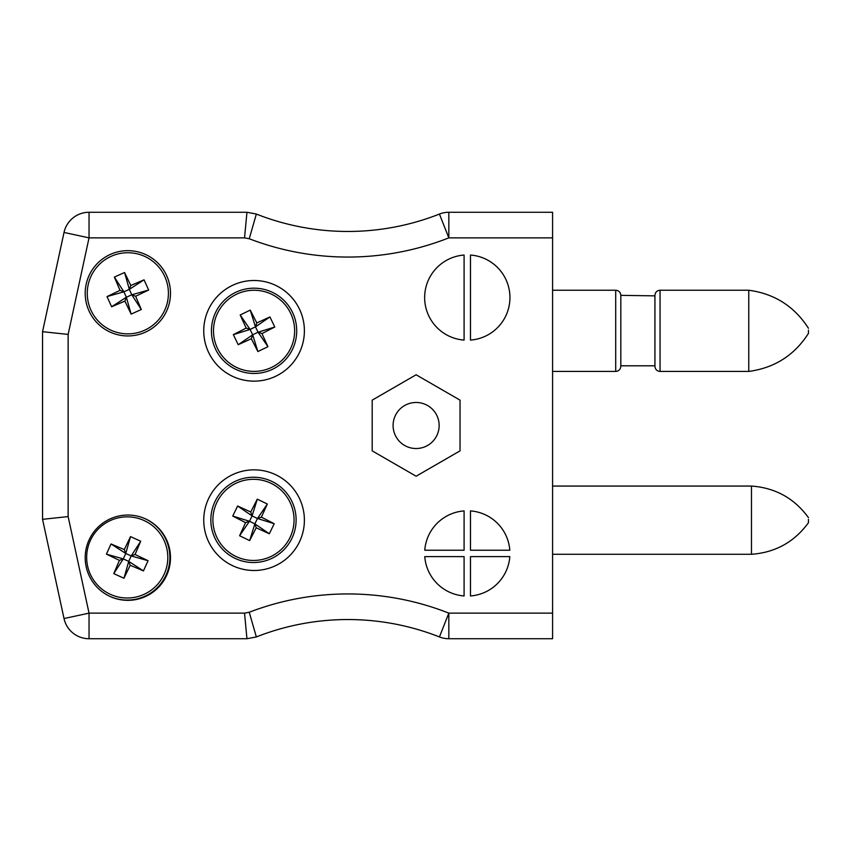 <?xml version="1.0" encoding="UTF-8"?>
<svg xmlns="http://www.w3.org/2000/svg" width="851" height="851" viewBox="0 0 851 851"><rect width="100%" height="100%" fill="white"/><g stroke="black" fill="none" stroke-linecap="round" stroke-linejoin="round"><path stroke-width="1.28" d="M439.148 425.5A23.03 23.03 0 0 1 404.608 445.445A23.03 23.03 0 0 1 404.608 405.555A23.03 23.03 0 0 1 439.148 425.5M304.392 330.826A50.326 50.326 0 0 1 228.908 374.408A50.326 50.326 0 0 1 228.908 287.244A50.326 50.326 0 0 1 304.392 330.826M372.195 450.86L416.118 476.22L460.04 450.86L460.04 400.14L416.118 374.78L372.195 400.14L372.195 450.86M170.487 293.297A42.646 42.646 0 0 0 106.513 256.374A42.646 42.646 0 0 0 106.513 330.231A42.646 42.646 0 0 0 170.487 293.297M170.487 557.703A42.646 42.646 0 0 0 106.513 520.769A42.646 42.646 0 0 0 106.513 594.626A42.646 42.646 0 0 0 170.487 557.703M470.486 255.045L470.486 340.092A42.646 42.646 0 0 0 509.94 297.563A42.646 42.646 0 0 0 470.486 255.045M470.486 595.955A42.646 42.646 0 0 0 509.813 556.628L470.486 556.628L470.486 595.955M470.486 550.235L509.813 550.235A42.646 42.646 0 0 0 470.486 510.908L470.486 550.235M464.093 550.235L464.093 510.908A42.646 42.646 0 0 0 424.766 550.235L464.093 550.235M552.586 237.865L448.828 237.865L439.435 214.058A25.583 25.583 0 0 1 448.828 212.271L552.586 212.271L552.586 638.729L448.828 638.729A25.583 25.583 0 0 1 439.435 636.942L448.828 613.135L552.586 613.135M424.766 556.628A42.646 42.646 0 0 0 464.093 595.955L464.093 556.628L424.766 556.628M464.093 255.045A42.646 42.646 0 0 0 424.649 297.563A42.646 42.646 0 0 0 464.093 340.092L464.093 255.045M304.392 520.174A50.326 50.326 0 0 1 228.908 563.756A50.326 50.326 0 0 1 228.908 476.592A50.326 50.326 0 0 1 304.392 520.174M64.027 232.451L89.036 237.865L89.036 212.271A25.583 25.583 0 0 0 64.027 232.451A25.583 25.583 0 0 1 89.036 212.271L246.95 212.271L256.342 214.058L249.247 238.759L244.535 237.865L89.036 237.865L68.133 334.422L68.133 516.578L89.036 613.135L244.535 613.135L249.247 612.241A275.054 275.054 0 0 1 448.828 613.135L448.828 638.729A25.583 25.583 0 0 1 439.435 636.942A249.471 249.471 0 0 0 256.342 636.942L246.95 638.729L89.036 638.729A25.583 25.583 0 0 1 64.027 618.549L42.55 519.323L42.55 331.677L64.027 232.451L42.55 331.677L42.55 519.323L64.027 618.549L89.036 613.135L89.036 638.729A25.583 25.583 0 0 1 64.027 618.549M244.535 613.135L246.95 638.729L256.342 636.942L249.247 612.241L255.991 635.729M42.55 519.323L68.133 516.578M42.55 331.677L68.133 334.422M246.95 212.271L244.535 237.865M439.435 214.058A249.471 249.471 0 0 1 256.342 214.058A249.471 249.471 0 0 0 439.435 214.058A25.583 25.583 0 0 1 448.828 212.271L448.828 237.865A275.054 275.054 0 0 1 249.247 238.759L255.991 215.271M90.876 310.03A40.571 40.571 0 0 1 131.831 252.928A40.571 40.571 0 0 1 160.807 316.944A40.571 40.571 0 0 1 90.876 310.03M88.993 310.881A42.646 42.646 0 0 1 132.033 250.864A42.646 42.646 0 0 1 162.498 318.157A42.646 42.646 0 0 1 88.993 310.881A42.646 42.646 0 0 1 132.033 250.864A42.646 42.646 0 0 1 162.498 318.157A42.646 42.646 0 0 1 88.993 310.881M120.012 290.351L114.374 277.096L124.554 272.49L130.788 285.479L144.042 279.83L148.659 290.01L135.66 296.254L141.309 309.509L131.128 314.115L124.895 301.126L111.63 306.775L107.024 296.584L120.012 290.351L123.895 291.808L114.374 277.096M124.554 272.49L129.331 289.351L123.895 291.808L126.352 297.254L111.63 306.775M107.024 296.584L123.895 291.808M124.895 301.126L126.352 297.254L131.788 294.786L141.309 309.509M131.128 314.115L126.352 297.254M135.66 296.254L131.788 294.786L129.331 289.351L144.042 279.83M148.659 290.01L131.788 294.786M130.788 285.479L129.331 289.351M164.2 574.159A40.571 40.571 0 0 1 94.27 581.073A40.571 40.571 0 0 1 123.246 517.057A40.571 40.571 0 0 1 164.2 574.159M166.094 575.01A42.646 42.646 0 0 1 109.96 596.413A42.646 42.646 0 0 0 166.094 575.01A42.646 42.646 0 0 0 145.127 518.716A42.646 42.646 0 0 1 166.094 575.01M130.192 565.255L123.959 578.244L113.768 573.638L119.417 560.373L106.428 554.139L111.034 543.959L124.299 549.608L130.533 536.609L140.713 541.225L135.064 554.48L148.053 560.713L143.447 570.893L130.192 565.255L128.735 561.383L123.959 578.244M113.768 573.638L123.289 558.916L128.735 561.383L131.192 555.937L148.053 560.713M143.447 570.893L128.735 561.383M135.064 554.48L131.192 555.937L125.757 553.48L130.533 536.609M140.713 541.225L131.192 555.937M124.299 549.608L125.757 553.48L123.289 558.916L106.428 554.139M111.034 543.959L125.757 553.48M119.417 560.373L123.289 558.916M808.45 519.344L808.45 522.727C794.323 542.034 775.325 552.554 751.476 554.288L751.476 486.059C775.325 487.793 794.323 498.314 808.45 517.61M808.45 330.177L808.45 333.39L808.45 330.177M748.752 371.43L660.046 371.43L660.046 290.234L748.752 290.234L748.752 371.43C774.506 367.951 794.408 355.271 808.45 333.39M654.93 295.861L654.93 366.313L654.93 295.861L620.815 295.35L620.815 366.313C620.485 369.451 618.773 371.153 615.698 371.43L615.698 290.234C618.773 290.51 620.485 292.212 620.815 295.35M217.548 348.495A40.571 40.571 0 0 1 257.023 290.361A40.571 40.571 0 0 1 287.627 353.622A40.571 40.571 0 0 1 217.548 348.495M215.686 349.399A42.646 42.646 0 0 1 257.172 288.298A42.646 42.646 0 0 1 289.351 354.782A42.646 42.646 0 0 1 215.686 349.399A42.646 42.646 0 0 1 257.172 288.298A42.646 42.646 0 0 1 289.351 354.782A42.646 42.646 0 0 1 215.686 349.399M246.173 328.082L240.184 314.976L250.247 310.104L256.811 322.933L269.927 316.944L274.788 327.007L261.959 333.571L267.948 346.687L257.885 351.548L251.322 338.73L238.216 344.708L233.344 334.645L246.173 328.082L250.077 329.443L240.184 314.976M250.247 310.104L255.46 326.837L250.077 329.443L252.683 334.815L238.216 344.708M233.344 334.645L250.077 329.443M251.322 338.73L252.683 334.815L258.055 332.22L267.948 346.687M257.885 351.548L252.683 334.815M261.959 333.571L258.055 332.22L255.46 326.837L269.927 316.944M274.788 327.007L258.055 332.22M256.811 322.933L255.46 326.837M290 537.555A40.571 40.571 0 0 1 219.909 542.672A40.571 40.571 0 0 1 250.524 479.421A40.571 40.571 0 0 1 290 537.555M291.861 538.46A42.646 42.646 0 0 1 218.196 543.842A42.646 42.646 0 0 1 250.364 477.358A42.646 42.646 0 0 1 291.861 538.46A42.646 42.646 0 0 1 218.196 543.842A42.646 42.646 0 0 1 250.364 477.358A42.646 42.646 0 0 1 291.861 538.46M256.225 527.78L249.662 540.608L239.599 535.736L245.577 522.631L232.749 516.068L237.62 506.005L250.726 511.994L257.3 499.165L267.352 504.026L261.374 517.142L274.203 523.705L269.331 533.768L256.225 527.78L254.864 523.876L249.662 540.608M239.599 535.736L249.492 521.269L254.864 523.876L257.459 518.504L274.203 523.705M269.331 533.768L254.864 523.876M261.374 517.142L257.459 518.504L252.087 515.897L257.3 499.165M267.352 504.026L257.459 518.504M250.726 511.994L252.087 515.897L249.492 521.269L232.749 516.068M237.62 506.005L252.087 515.897M245.577 522.631L249.492 521.269M439.435 636.942A249.471 249.471 0 0 0 256.342 636.942M552.586 554.288L751.476 554.288M552.586 486.059L751.476 486.059M748.752 290.234C774.506 293.712 794.408 306.392 808.45 328.273M660.046 290.234C656.961 290.51 655.259 292.212 654.93 295.35M660.046 371.43C656.961 371.153 655.259 369.451 654.93 366.313M620.815 365.802L654.93 365.802M552.586 371.43L615.698 371.43M552.586 290.234L615.698 290.234"/></g></svg>
